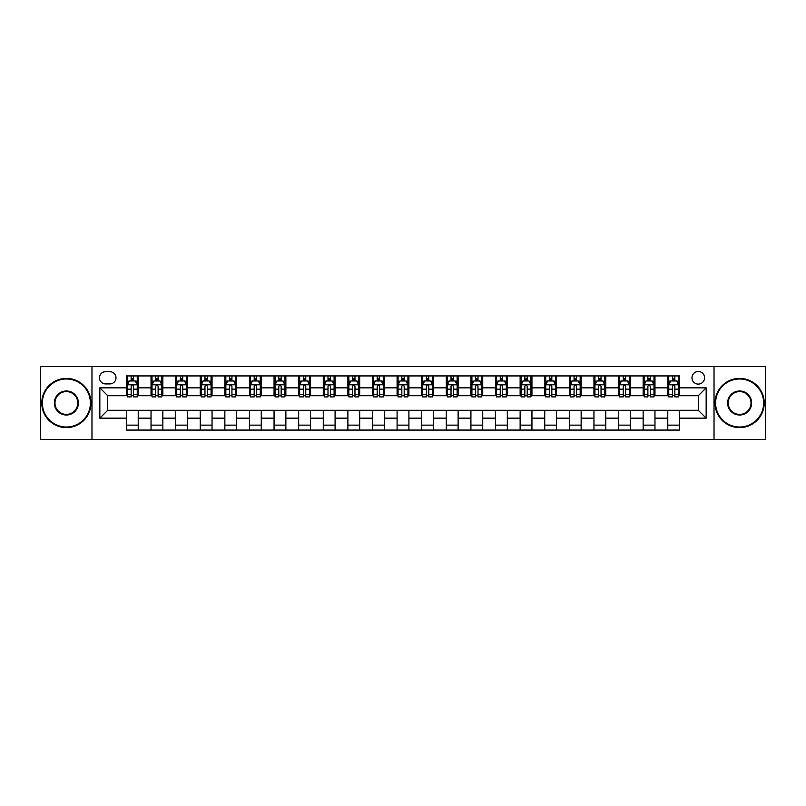 <?xml version="1.0" encoding="UTF-8"?>
<svg xmlns="http://www.w3.org/2000/svg" width="806" height="806" viewBox="0 0 806 806"><rect width="100%" height="100%" fill="white"/><g stroke="black" fill="none" stroke-linecap="round" stroke-linejoin="round"><path stroke-width="1.21" d="M698.278 371.506A6.297 6.297 0 0 0 691.981 377.802A6.297 6.297 0 0 0 698.278 384.099A6.297 6.297 0 0 0 704.575 377.802A6.297 6.297 0 0 0 698.278 371.506M714.025 439.421L765.7 439.421L765.7 366.579L714.025 366.579L714.025 439.421L91.975 439.421L91.975 366.579L40.3 366.579L40.3 439.421L91.975 439.421M105.556 383.908L109.888 383.908A6.105 6.105 0 0 0 115.993 377.802A6.105 6.105 0 0 0 109.888 371.697L105.556 371.697A6.105 6.105 0 0 0 99.45 377.802A6.105 6.105 0 0 0 105.556 383.908M714.025 366.579L91.975 366.579M126.421 418.153L99.843 418.153L99.843 387.847L126.421 387.847L126.421 395.716L107.722 395.716L107.722 410.284L126.421 410.284L126.421 430.072L679.579 430.072L679.579 410.284L698.278 410.284L698.278 395.716L679.579 395.716L679.579 387.847L706.157 387.847L706.157 418.153L679.579 418.153M679.579 387.847L679.579 375.928L126.421 375.928L126.421 387.847M667.771 375.928L667.771 395.716L668.748 395.716M672.486 395.716L674.854 395.716M678.592 395.716L679.579 395.716M667.771 395.716L653.988 395.716M643.158 375.928L643.158 395.716L644.145 395.716M647.883 395.716L650.251 395.716M643.158 395.716L629.375 395.716M618.555 375.928L618.555 395.716L619.542 395.716M623.28 395.716L625.637 395.716M618.555 395.716L604.772 395.716M593.951 375.928L593.951 395.716L594.929 395.716M598.667 395.716L601.034 395.716M593.951 395.716L580.169 395.716M569.338 375.928L569.338 395.716L570.326 395.716M574.063 395.716L576.431 395.716M569.338 395.716L555.556 395.716M544.735 375.928L544.735 395.716L545.722 395.716M549.46 395.716L551.818 395.716M544.735 395.716L530.952 395.716M520.132 375.928L520.132 395.716L521.109 395.716M524.847 395.716L527.215 395.716M520.132 395.716L506.349 395.716M495.519 375.928L495.519 395.716L496.506 395.716M500.244 395.716L502.612 395.716M495.519 395.716L481.736 395.716M470.916 375.928L470.916 395.716L471.903 395.716M475.641 395.716L477.998 395.716M470.916 395.716L457.133 395.716M446.312 375.928L446.312 395.716L447.29 395.716M451.028 395.716L453.395 395.716M446.312 395.716L432.53 395.716M421.699 375.928L421.699 395.716L422.687 395.716M426.424 395.716L428.792 395.716M421.699 395.716L407.917 395.716M397.096 375.928L397.096 395.716L398.083 395.716M401.821 395.716L404.179 395.716M397.096 395.716L383.313 395.716M372.493 375.928L372.493 395.716L373.47 395.716M377.208 395.716L379.576 395.716M372.493 395.716L358.71 395.716M347.88 375.928L347.88 395.716L348.867 395.716M352.605 395.716L354.972 395.716M347.88 395.716L334.097 395.716M323.277 375.928L323.277 395.716L324.264 395.716M328.002 395.716L330.359 395.716M323.277 395.716L309.494 395.716M298.673 375.928L298.673 395.716L299.651 395.716M303.388 395.716L305.756 395.716M298.673 395.716L284.891 395.716M274.06 375.928L274.06 395.716L275.048 395.716M278.785 395.716L281.153 395.716M274.06 395.716L260.278 395.716M249.457 375.928L249.457 395.716L250.444 395.716M254.182 395.716L256.54 395.716M249.457 395.716L235.674 395.716M224.854 375.928L224.854 395.716L225.831 395.716M229.569 395.716L231.937 395.716M224.854 395.716L211.071 395.716M200.241 375.928L200.241 395.716L201.228 395.716M204.966 395.716L207.333 395.716M200.241 395.716L186.458 395.716M175.637 375.928L175.637 395.716L176.625 395.716M180.363 395.716L182.72 395.716M175.637 395.716L161.855 395.716M151.034 375.928L151.034 395.716L152.012 395.716M155.749 395.716L158.117 395.716M151.034 395.716L137.252 395.716M126.421 395.716L127.408 395.716M131.146 395.716L133.514 395.716M126.421 410.284L138.229 410.284L138.229 430.072M679.579 410.284L138.229 410.284M138.229 375.928L138.229 395.716M126.421 380.855L127.408 380.855M131.146 380.855L133.514 380.855M137.252 380.855L138.229 380.855M126.421 425.145L138.229 425.145M151.034 410.284L151.034 430.072M162.842 375.928L162.842 395.716M151.034 380.855L152.012 380.855M155.749 380.855L158.117 380.855M161.855 380.855L162.842 380.855M162.842 410.284L162.842 430.072M151.034 425.145L162.842 425.145M175.637 410.284L175.637 430.072M187.445 410.284L187.445 430.072M175.637 425.145L187.445 425.145M187.445 375.928L187.445 395.716M175.637 380.855L176.625 380.855M180.363 380.855L182.72 380.855M186.458 380.855L187.445 380.855M200.241 410.284L200.241 430.072M212.049 410.284L212.049 430.072M200.241 425.145L212.049 425.145M212.049 375.928L212.049 395.716M200.241 380.855L201.228 380.855M204.966 380.855L207.333 380.855M211.071 380.855L212.049 380.855M224.854 410.284L224.854 430.072M236.662 410.284L236.662 430.072M224.854 425.145L236.662 425.145M236.662 375.928L236.662 395.716M224.854 380.855L225.831 380.855M229.569 380.855L231.937 380.855M235.674 380.855L236.662 380.855M249.457 410.284L249.457 430.072M261.265 410.284L261.265 430.072M249.457 425.145L261.265 425.145M261.265 375.928L261.265 395.716M249.457 380.855L250.444 380.855M254.182 380.855L256.54 380.855M260.278 380.855L261.265 380.855M274.06 410.284L274.06 430.072M285.868 410.284L285.868 430.072M274.06 425.145L285.868 425.145M285.868 375.928L285.868 395.716M274.06 380.855L275.048 380.855M278.785 380.855L281.153 380.855M284.891 380.855L285.868 380.855M298.673 410.284L298.673 430.072M310.481 410.284L310.481 430.072M298.673 425.145L310.481 425.145M310.481 375.928L310.481 395.716M298.673 380.855L299.651 380.855M303.388 380.855L305.756 380.855M309.494 380.855L310.481 380.855M323.277 410.284L323.277 430.072M335.084 410.284L335.084 430.072M323.277 425.145L335.084 425.145M335.084 375.928L335.084 395.716M323.277 380.855L324.264 380.855M328.002 380.855L330.359 380.855M334.097 380.855L335.084 380.855M347.88 410.284L347.88 430.072M359.688 410.284L359.688 430.072M347.88 425.145L359.688 425.145M359.688 375.928L359.688 395.716M347.88 380.855L348.867 380.855M352.605 380.855L354.972 380.855M358.71 380.855L359.688 380.855M372.493 410.284L372.493 430.072M384.301 410.284L384.301 430.072M372.493 425.145L384.301 425.145M384.301 375.928L384.301 395.716M372.493 380.855L373.47 380.855M377.208 380.855L379.576 380.855M383.313 380.855L384.301 380.855M397.096 410.284L397.096 430.072M408.904 410.284L408.904 430.072M397.096 425.145L408.904 425.145M408.904 375.928L408.904 395.716M397.096 380.855L398.083 380.855M401.821 380.855L404.179 380.855M407.917 380.855L408.904 380.855M421.699 410.284L421.699 430.072M433.507 410.284L433.507 430.072M421.699 425.145L433.507 425.145M433.507 375.928L433.507 395.716M421.699 380.855L422.687 380.855M426.424 380.855L428.792 380.855M432.53 380.855L433.507 380.855M446.312 410.284L446.312 430.072M458.12 410.284L458.12 430.072M446.312 425.145L458.12 425.145M458.12 375.928L458.12 395.716M446.312 380.855L447.29 380.855M451.028 380.855L453.395 380.855M457.133 380.855L458.12 380.855M470.916 410.284L470.916 430.072M482.723 410.284L482.723 430.072M470.916 425.145L482.723 425.145M482.723 375.928L482.723 395.716M470.916 380.855L471.903 380.855M475.641 380.855L477.998 380.855M481.736 380.855L482.723 380.855M495.519 410.284L495.519 430.072M507.327 410.284L507.327 430.072M495.519 425.145L507.327 425.145M507.327 375.928L507.327 395.716M495.519 380.855L496.506 380.855M500.244 380.855L502.612 380.855M506.349 380.855L507.327 380.855M520.132 410.284L520.132 430.072M531.94 410.284L531.94 430.072M520.132 425.145L531.94 425.145M531.94 375.928L531.94 395.716M520.132 380.855L521.109 380.855M524.847 380.855L527.215 380.855M530.952 380.855L531.94 380.855M544.735 410.284L544.735 430.072M556.543 410.284L556.543 430.072M544.735 425.145L556.543 425.145M556.543 375.928L556.543 395.716M544.735 380.855L545.722 380.855M549.46 380.855L551.818 380.855M555.556 380.855L556.543 380.855M569.338 410.284L569.338 430.072M581.146 410.284L581.146 430.072M569.338 425.145L581.146 425.145M581.146 375.928L581.146 395.716M569.338 380.855L570.326 380.855M574.063 380.855L576.431 380.855M580.169 380.855L581.146 380.855M593.951 410.284L593.951 430.072M605.759 410.284L605.759 430.072M593.951 425.145L605.759 425.145M605.759 375.928L605.759 395.716M593.951 380.855L594.929 380.855M598.667 380.855L601.034 380.855M604.772 380.855L605.759 380.855M618.555 410.284L618.555 430.072M630.363 410.284L630.363 430.072M618.555 425.145L630.363 425.145M630.363 375.928L630.363 395.716M618.555 380.855L619.542 380.855M623.28 380.855L625.637 380.855M629.375 380.855L630.363 380.855M643.158 410.284L643.158 430.072M654.966 410.284L654.966 430.072M643.158 425.145L654.966 425.145M654.966 375.928L654.966 395.716M643.158 380.855L644.145 380.855M647.883 380.855L650.251 380.855M653.988 380.855L654.966 380.855M667.771 410.284L667.771 430.072M667.771 425.145L679.579 425.145M667.771 380.855L668.748 380.855M672.486 380.855L674.854 380.855M678.592 380.855L679.579 380.855M107.722 395.716L99.843 387.847M107.722 410.284L99.843 418.153M706.157 387.847L698.278 395.716M706.157 418.153L698.278 410.284M133.514 378.488L131.146 378.488M137.252 394.426L133.514 394.426L133.514 396.895L137.252 396.895L137.252 384.885L135.277 380.956L129.373 380.956L127.408 384.885L127.408 396.895L131.146 396.895L131.146 394.426L127.408 394.426M127.408 384.885L127.408 375.928M137.252 384.885L137.252 375.928M131.146 380.956L131.146 375.928M133.514 375.928L133.514 380.956M133.514 394.426L133.514 386.366C132.728 384.845 131.932 384.845 131.146 386.366L131.146 394.426M158.117 378.488L155.749 378.488M161.855 394.426L158.117 394.426L158.117 396.895L161.855 396.895L161.855 384.885L159.89 380.956L153.986 380.956L152.012 384.885L152.012 396.895L155.749 396.895L155.749 394.426L152.012 394.426M152.012 384.885L152.012 375.928M161.855 384.885L161.855 375.928M155.749 380.956L155.749 375.928M158.117 375.928L158.117 380.956M158.117 394.426L158.117 386.366C157.331 384.845 156.545 384.845 155.749 386.366L155.749 394.426M182.72 378.488L180.363 378.488M186.458 394.426L182.72 394.426L182.72 396.895L186.458 396.895L186.458 384.885L184.493 380.956L178.589 380.956L176.625 384.885L176.625 396.895L180.363 396.895L180.363 394.426L176.625 394.426M176.625 384.885L176.625 375.928M186.458 384.885L186.458 375.928M180.363 380.956L180.363 375.928M182.72 375.928L182.72 380.956M182.72 394.426L182.72 386.366C181.934 384.845 181.149 384.845 180.363 386.366L180.363 394.426M207.333 378.488L204.966 378.488M211.071 394.426L207.333 394.426L207.333 396.895L211.071 396.895L211.071 384.885L209.097 380.956L203.193 380.956L201.228 384.885L201.228 396.895L204.966 396.895L204.966 394.426L201.228 394.426M201.228 384.885L201.228 375.928M211.071 384.885L211.071 375.928M204.966 380.956L204.966 375.928M207.333 375.928L207.333 380.956M207.333 394.426L207.333 386.366C206.548 384.845 205.752 384.845 204.966 386.366L204.966 394.426M231.937 378.488L229.569 378.488M235.674 394.426L231.937 394.426L231.937 396.895L235.674 396.895L235.674 384.885L233.71 380.956L227.806 380.956L225.831 384.885L225.831 396.895L229.569 396.895L229.569 394.426L225.831 394.426M225.831 384.885L225.831 375.928M235.674 384.885L235.674 375.928M229.569 380.956L229.569 375.928M231.937 375.928L231.937 380.956M231.937 394.426L231.937 386.366C231.151 384.845 230.365 384.845 229.569 386.366L229.569 394.426M66.384 378.981A24.019 24.019 0 0 0 42.365 403A24.019 24.019 0 0 0 66.384 427.019A24.019 24.019 0 0 0 90.403 403A24.019 24.019 0 0 0 66.384 378.981M66.384 427.603A24.603 24.603 0 0 1 41.781 403A24.603 24.603 0 0 1 66.384 378.397A24.603 24.603 0 0 1 90.987 403A24.603 24.603 0 0 1 66.384 427.603M66.384 390.991A12.009 12.009 0 0 1 78.394 403A12.009 12.009 0 0 1 66.384 415.009A12.009 12.009 0 0 1 54.375 403A12.009 12.009 0 0 1 66.384 390.991M66.384 414.415A11.415 11.415 0 0 0 77.799 403A11.415 11.415 0 0 0 66.384 391.585A11.415 11.415 0 0 0 54.969 403A11.415 11.415 0 0 0 66.384 414.415M739.616 378.981A24.019 24.019 0 0 0 715.597 403A24.019 24.019 0 0 0 739.616 427.019A24.019 24.019 0 0 0 763.635 403A24.019 24.019 0 0 0 739.616 378.981M739.616 427.603A24.603 24.603 0 0 1 715.013 403A24.603 24.603 0 0 1 739.616 378.397A24.603 24.603 0 0 1 764.219 403A24.603 24.603 0 0 1 739.616 427.603M739.616 390.991A12.009 12.009 0 0 1 751.625 403A12.009 12.009 0 0 1 739.616 415.009A12.009 12.009 0 0 1 727.606 403A12.009 12.009 0 0 1 739.616 390.991M739.616 414.415A11.415 11.415 0 0 0 751.031 403A11.415 11.415 0 0 0 739.616 391.585A11.415 11.415 0 0 0 728.201 403A11.415 11.415 0 0 0 739.616 414.415M256.54 378.488L254.182 378.488M260.278 394.426L256.54 394.426L256.54 396.895L260.278 396.895L260.278 384.885L258.313 380.956L252.409 380.956L250.444 384.885L250.444 396.895L254.182 396.895L254.182 394.426L250.444 394.426M250.444 384.885L250.444 375.928M260.278 384.885L260.278 375.928M254.182 380.956L254.182 375.928M256.54 375.928L256.54 380.956M256.54 394.426L256.54 386.366C255.754 384.845 254.968 384.845 254.182 386.366L254.182 394.426M281.153 378.488L278.785 378.488M284.891 394.426L281.153 394.426L281.153 396.895L284.891 396.895L284.891 384.885L282.916 380.956L277.012 380.956L275.048 384.885L275.048 396.895L278.785 396.895L278.785 394.426L275.048 394.426M275.048 384.885L275.048 375.928M284.891 384.885L284.891 375.928M278.785 380.956L278.785 375.928M281.153 375.928L281.153 380.956M281.153 394.426L281.153 386.366C280.367 384.845 279.571 384.845 278.785 386.366L278.785 394.426M305.756 378.488L303.388 378.488M309.494 394.426L305.756 394.426L305.756 396.895L309.494 396.895L309.494 384.885L307.529 380.956L301.625 380.956L299.651 384.885L299.651 396.895L303.388 396.895L303.388 394.426L299.651 394.426M299.651 384.885L299.651 375.928M309.494 384.885L309.494 375.928M303.388 380.956L303.388 375.928M305.756 375.928L305.756 380.956M305.756 394.426L305.756 386.366C304.97 384.845 304.184 384.845 303.388 386.366L303.388 394.426M330.359 378.488L328.002 378.488M334.097 394.426L330.359 394.426L330.359 396.895L334.097 396.895L334.097 384.885L332.132 380.956L326.229 380.956L324.264 384.885L324.264 396.895L328.002 396.895L328.002 394.426L324.264 394.426M324.264 384.885L324.264 375.928M334.097 384.885L334.097 375.928M328.002 380.956L328.002 375.928M330.359 375.928L330.359 380.956M330.359 394.426L330.359 386.366C329.573 384.845 328.788 384.845 328.002 386.366L328.002 394.426M354.972 378.488L352.605 378.488M358.71 394.426L354.972 394.426L354.972 396.895L358.71 396.895L358.71 384.885L356.736 380.956L350.832 380.956L348.867 384.885L348.867 396.895L352.605 396.895L352.605 394.426L348.867 394.426M348.867 384.885L348.867 375.928M358.71 384.885L358.71 375.928M352.605 380.956L352.605 375.928M354.972 375.928L354.972 380.956M354.972 394.426L354.972 386.366C354.187 384.845 353.391 384.845 352.605 386.366L352.605 394.426M379.576 378.488L377.208 378.488M383.313 394.426L379.576 394.426L379.576 396.895L383.313 396.895L383.313 384.885L381.349 380.956L375.445 380.956L373.47 384.885L373.47 396.895L377.208 396.895L377.208 394.426L373.47 394.426M373.47 384.885L373.47 375.928M383.313 384.885L383.313 375.928M377.208 380.956L377.208 375.928M379.576 375.928L379.576 380.956M379.576 394.426L379.576 386.366C378.79 384.845 378.004 384.845 377.208 386.366L377.208 394.426M404.179 378.488L401.821 378.488M407.917 394.426L404.179 394.426L404.179 396.895L407.917 396.895L407.917 384.885L405.952 380.956L400.048 380.956L398.083 384.885L398.083 396.895L401.821 396.895L401.821 394.426L398.083 394.426M398.083 384.885L398.083 375.928M407.917 384.885L407.917 375.928M401.821 380.956L401.821 375.928M404.179 375.928L404.179 380.956M404.179 394.426L404.179 386.366C403.393 384.845 402.607 384.845 401.821 386.366L401.821 394.426M428.792 378.488L426.424 378.488M432.53 394.426L428.792 394.426L428.792 396.895L432.53 396.895L432.53 384.885L430.555 380.956L424.651 380.956L422.687 384.885L422.687 396.895L426.424 396.895L426.424 394.426L422.687 394.426M422.687 384.885L422.687 375.928M432.53 384.885L432.53 375.928M426.424 380.956L426.424 375.928M428.792 375.928L428.792 380.956M428.792 394.426L428.792 386.366C428.006 384.845 427.21 384.845 426.424 386.366L426.424 394.426M453.395 378.488L451.028 378.488M457.133 394.426L453.395 394.426L453.395 396.895L457.133 396.895L457.133 384.885L455.168 380.956L449.264 380.956L447.29 384.885L447.29 396.895L451.028 396.895L451.028 394.426L447.29 394.426M447.29 384.885L447.29 375.928M457.133 384.885L457.133 375.928M451.028 380.956L451.028 375.928M453.395 375.928L453.395 380.956M453.395 394.426L453.395 386.366C452.609 384.845 451.823 384.845 451.028 386.366L451.028 394.426M477.998 378.488L475.641 378.488M481.736 394.426L477.998 394.426L477.998 396.895L481.736 396.895L481.736 384.885L479.772 380.956L473.868 380.956L471.903 384.885L471.903 396.895L475.641 396.895L475.641 394.426L471.903 394.426M471.903 384.885L471.903 375.928M481.736 384.885L481.736 375.928M475.641 380.956L475.641 375.928M477.998 375.928L477.998 380.956M477.998 394.426L477.998 386.366C477.212 384.845 476.427 384.845 475.641 386.366L475.641 394.426M502.612 378.488L500.244 378.488M506.349 394.426L502.612 394.426L502.612 396.895L506.349 396.895L506.349 384.885L504.375 380.956L498.471 380.956L496.506 384.885L496.506 396.895L500.244 396.895L500.244 394.426L496.506 394.426M496.506 384.885L496.506 375.928M506.349 384.885L506.349 375.928M500.244 380.956L500.244 375.928M502.612 375.928L502.612 380.956M502.612 394.426L502.612 386.366C501.826 384.845 501.03 384.845 500.244 386.366L500.244 394.426M527.215 378.488L524.847 378.488M530.952 394.426L527.215 394.426L527.215 396.895L530.952 396.895L530.952 384.885L528.988 380.956L523.084 380.956L521.109 384.885L521.109 396.895L524.847 396.895L524.847 394.426L521.109 394.426M521.109 384.885L521.109 375.928M530.952 384.885L530.952 375.928M524.847 380.956L524.847 375.928M527.215 375.928L527.215 380.956M527.215 394.426L527.215 386.366C526.429 384.845 525.643 384.845 524.847 386.366L524.847 394.426M551.818 378.488L549.46 378.488M555.556 394.426L551.818 394.426L551.818 396.895L555.556 396.895L555.556 384.885L553.591 380.956L547.687 380.956L545.722 384.885L545.722 396.895L549.46 396.895L549.46 394.426L545.722 394.426M545.722 384.885L545.722 375.928M555.556 384.885L555.556 375.928M549.46 380.956L549.46 375.928M551.818 375.928L551.818 380.956M551.818 394.426L551.818 386.366C551.032 384.845 550.246 384.845 549.46 386.366L549.46 394.426M576.431 378.488L574.063 378.488M580.169 394.426L576.431 394.426L576.431 396.895L580.169 396.895L580.169 384.885L578.194 380.956L572.29 380.956L570.326 384.885L570.326 396.895L574.063 396.895L574.063 394.426L570.326 394.426M570.326 384.885L570.326 375.928M580.169 384.885L580.169 375.928M574.063 380.956L574.063 375.928M576.431 375.928L576.431 380.956M576.431 394.426L576.431 386.366C575.645 384.845 574.849 384.845 574.063 386.366L574.063 394.426M601.034 378.488L598.667 378.488M604.772 394.426L601.034 394.426L601.034 396.895L604.772 396.895L604.772 384.885L602.807 380.956L596.903 380.956L594.929 384.885L594.929 396.895L598.667 396.895L598.667 394.426L594.929 394.426M594.929 384.885L594.929 375.928M604.772 384.885L604.772 375.928M598.667 380.956L598.667 375.928M601.034 375.928L601.034 380.956M601.034 394.426L601.034 386.366C600.248 384.845 599.463 384.845 598.667 386.366L598.667 394.426M625.637 378.488L623.28 378.488M629.375 394.426L625.637 394.426L625.637 396.895L629.375 396.895L629.375 384.885L627.411 380.956L621.507 380.956L619.542 384.885L619.542 396.895L623.28 396.895L623.28 394.426L619.542 394.426M619.542 384.885L619.542 375.928M629.375 384.885L629.375 375.928M623.28 380.956L623.28 375.928M625.637 375.928L625.637 380.956M625.637 394.426L625.637 386.366C624.852 384.845 624.066 384.845 623.28 386.366L623.28 394.426M650.251 378.488L647.883 378.488M653.988 394.426L650.251 394.426L650.251 396.895L653.988 396.895L653.988 384.885L652.014 380.956L646.11 380.956L644.145 384.885L644.145 396.895L647.883 396.895L647.883 394.426L644.145 394.426M644.145 384.885L644.145 375.928M653.988 384.885L653.988 375.928M647.883 380.956L647.883 375.928M650.251 375.928L650.251 380.956M650.251 394.426L650.251 386.366C649.465 384.845 648.669 384.845 647.883 386.366L647.883 394.426M674.854 378.488L672.486 378.488M678.592 394.426L674.854 394.426L674.854 396.895L678.592 396.895L678.592 384.885L676.627 380.956L670.723 380.956L668.748 384.885L668.748 396.895L672.486 396.895L672.486 394.426L668.748 394.426M668.748 384.885L668.748 375.928M678.592 384.885L678.592 375.928M672.486 380.956L672.486 375.928M674.854 375.928L674.854 380.956M674.854 394.426L674.854 386.366C674.068 384.845 673.282 384.845 672.486 386.366L672.486 394.426M151.034 418.153L138.229 418.153M151.034 387.847L138.229 387.847M175.637 387.847L162.842 387.847M175.637 418.153L162.842 418.153M200.241 387.847L187.445 387.847M200.241 418.153L187.445 418.153M224.854 387.847L212.049 387.847M224.854 418.153L212.049 418.153M249.457 387.847L236.662 387.847M249.457 418.153L236.662 418.153M274.06 387.847L261.265 387.847M274.06 418.153L261.265 418.153M298.673 387.847L285.868 387.847M298.673 418.153L285.868 418.153M323.277 387.847L310.481 387.847M323.277 418.153L310.481 418.153M347.88 387.847L335.084 387.847M347.88 418.153L335.084 418.153M372.493 387.847L359.688 387.847M372.493 418.153L359.688 418.153M397.096 387.847L384.301 387.847M397.096 418.153L384.301 418.153M421.699 387.847L408.904 387.847M421.699 418.153L408.904 418.153M446.312 387.847L433.507 387.847M446.312 418.153L433.507 418.153M470.916 387.847L458.12 387.847M470.916 418.153L458.12 418.153M495.519 387.847L482.723 387.847M495.519 418.153L482.723 418.153M520.132 387.847L507.327 387.847M520.132 418.153L507.327 418.153M544.735 387.847L531.94 387.847M544.735 418.153L531.94 418.153M569.338 387.847L556.543 387.847M569.338 418.153L556.543 418.153M593.951 387.847L581.146 387.847M593.951 418.153L581.146 418.153M618.555 387.847L605.759 387.847M618.555 418.153L605.759 418.153M643.158 387.847L630.363 387.847M643.158 418.153L630.363 418.153M667.771 387.847L654.966 387.847M667.771 418.153L654.966 418.153M137.201 384.794L127.459 384.794M127.408 381.188L129.262 381.188M135.398 381.188L137.252 381.188M131.146 389.157L127.408 389.157M137.252 389.157L133.514 389.157M133.514 379.747L131.146 379.747M161.804 384.794L152.062 384.794M152.012 381.188L153.865 381.188M160.001 381.188L161.855 381.188M155.749 389.157L152.012 389.157M161.855 389.157L158.117 389.157M158.117 379.747L155.749 379.747M186.418 384.794L176.665 384.794M176.625 381.188L178.469 381.188M184.614 381.188L186.458 381.188M180.363 389.157L176.625 389.157M186.458 389.157L182.72 389.157M182.72 379.747L180.363 379.747M211.021 384.794L201.278 384.794M201.228 381.188L203.082 381.188M209.217 381.188L211.071 381.188M204.966 389.157L201.228 389.157M211.071 389.157L207.333 389.157M207.333 379.747L204.966 379.747M235.624 384.794L225.881 384.794M225.831 381.188L227.685 381.188M233.821 381.188L235.674 381.188M229.569 389.157L225.831 389.157M235.674 389.157L231.937 389.157M231.937 379.747L229.569 379.747M260.237 384.794L250.485 384.794M250.444 381.188L252.288 381.188M258.434 381.188L260.278 381.188M254.182 389.157L250.444 389.157M260.278 389.157L256.54 389.157M256.54 379.747L254.182 379.747M284.84 384.794L275.098 384.794M275.048 381.188L276.901 381.188M283.037 381.188L284.891 381.188M278.785 389.157L275.048 389.157M284.891 389.157L281.153 389.157M281.153 379.747L278.785 379.747M309.444 384.794L299.701 384.794M299.651 381.188L301.504 381.188M307.64 381.188L309.494 381.188M303.388 389.157L299.651 389.157M309.494 389.157L305.756 389.157M305.756 379.747L303.388 379.747M334.057 384.794L324.304 384.794M324.264 381.188L326.108 381.188M332.253 381.188L334.097 381.188M328.002 389.157L324.264 389.157M334.097 389.157L330.359 389.157M330.359 379.747L328.002 379.747M358.66 384.794L348.917 384.794M348.867 381.188L350.721 381.188M356.856 381.188L358.71 381.188M352.605 389.157L348.867 389.157M358.71 389.157L354.972 389.157M354.972 379.747L352.605 379.747M383.263 384.794L373.521 384.794M373.47 381.188L375.324 381.188M381.46 381.188L383.313 381.188M377.208 389.157L373.47 389.157M383.313 389.157L379.576 389.157M379.576 379.747L377.208 379.747M407.876 384.794L398.124 384.794M398.083 381.188L399.927 381.188M406.073 381.188L407.917 381.188M401.821 389.157L398.083 389.157M407.917 389.157L404.179 389.157M404.179 379.747L401.821 379.747M432.479 384.794L422.737 384.794M422.687 381.188L424.54 381.188M430.676 381.188L432.53 381.188M426.424 389.157L422.687 389.157M432.53 389.157L428.792 389.157M428.792 379.747L426.424 379.747M457.083 384.794L447.34 384.794M447.29 381.188L449.144 381.188M455.279 381.188L457.133 381.188M451.028 389.157L447.29 389.157M457.133 389.157L453.395 389.157M453.395 379.747L451.028 379.747M481.696 384.794L471.943 384.794M471.903 381.188L473.747 381.188M479.892 381.188L481.736 381.188M475.641 389.157L471.903 389.157M481.736 389.157L477.998 389.157M477.998 379.747L475.641 379.747M506.299 384.794L496.556 384.794M496.506 381.188L498.36 381.188M504.496 381.188L506.349 381.188M500.244 389.157L496.506 389.157M506.349 389.157L502.612 389.157M502.612 379.747L500.244 379.747M530.902 384.794L521.16 384.794M521.109 381.188L522.963 381.188M529.099 381.188L530.952 381.188M524.847 389.157L521.109 389.157M530.952 389.157L527.215 389.157M527.215 379.747L524.847 379.747M555.515 384.794L545.763 384.794M545.722 381.188L547.566 381.188M553.712 381.188L555.556 381.188M549.46 389.157L545.722 389.157M555.556 389.157L551.818 389.157M551.818 379.747L549.46 379.747M580.119 384.794L570.376 384.794M570.326 381.188L572.179 381.188M578.315 381.188L580.169 381.188M574.063 389.157L570.326 389.157M580.169 389.157L576.431 389.157M576.431 379.747L574.063 379.747M604.722 384.794L594.979 384.794M594.929 381.188L596.783 381.188M602.918 381.188L604.772 381.188M598.667 389.157L594.929 389.157M604.772 389.157L601.034 389.157M601.034 379.747L598.667 379.747M629.335 384.794L619.582 384.794M619.542 381.188L621.386 381.188M627.531 381.188L629.375 381.188M623.28 389.157L619.542 389.157M629.375 389.157L625.637 389.157M625.637 379.747L623.28 379.747M653.938 384.794L644.196 384.794M644.145 381.188L645.999 381.188M652.135 381.188L653.988 381.188M647.883 389.157L644.145 389.157M653.988 389.157L650.251 389.157M650.251 379.747L647.883 379.747M678.541 384.794L668.799 384.794M668.748 381.188L670.602 381.188M676.738 381.188L678.592 381.188M672.486 389.157L668.748 389.157M678.592 389.157L674.854 389.157M674.854 379.747L672.486 379.747"/></g></svg>
